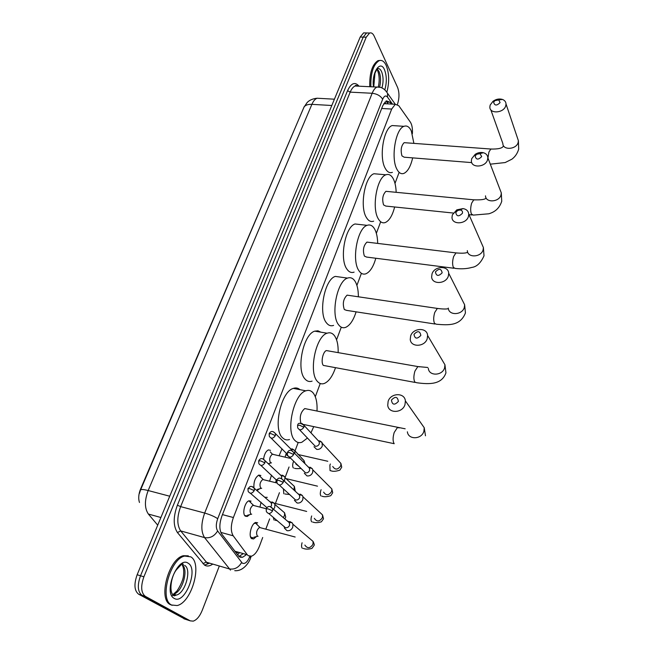 <?xml version="1.0" encoding="UTF-8"?>
<svg xmlns="http://www.w3.org/2000/svg" width="654" height="654" viewBox="0 0 654 654"><rect width="100%" height="100%" fill="white"/><g stroke="black" fill="none" stroke-linecap="round" stroke-linejoin="round"><path stroke-width="0.98" d="M263.619 459.059C264.273 454.277 265.876 451.227 268.418 449.903L270.511 450.353M253.924 487.467C253.646 481.532 255.281 477.412 258.812 475.098L260.872 475.491M249.542 514.69L247.261 516.48L245.291 516.161C241.89 513.954 244.866 501.79 249.035 500.784L251.054 501.127M279.094 455.756L282.021 448.808M269.612 481.131L271.533 475.115M259.965 507.022L261.077 502.247M264.69 497.244L267.282 497.359M256.36 536.599L253.621 538.945L251.692 538.651C248.128 536.46 251.357 523.478 255.698 522.464L257.684 522.783M412.372 133.751C412.69 128.625 412.028 124.759 410.385 122.151L398.776 105.695L395.302 104.288L391.689 109.055L233.396 517.527C230.698 525.366 230.633 531.465 233.208 535.806L247.294 554.747L248.267 555.728L251.561 556.178C254.676 554.952 257.316 551.592 259.483 546.098L262.695 537.506M304.241 106.594L140.569 489.02C138.566 494.048 138.198 498.528 139.474 502.476M235.595 552.328L237.664 552.728M265.843 529.061L269.644 518.908M275.424 503.425L279.438 492.691M285.038 477.706L289.043 466.997M294.823 453.557L294.856 451.374L298.199 442.48M315.293 396.733L320.231 383.522M336.565 339.81L341.282 327.188M356.896 285.397L361.409 273.315M376.361 233.323L380.612 221.935M395 183.431L398.924 172.926M259.466 488.824L257.03 490.664M269.195 463.465L268.663 464.095M219.278 566.151L202.233 610.337C199.789 616.305 196.78 619.902 193.224 621.136L190.273 620.859L145.311 596.325C141.035 592.851 140.561 586.352 143.888 576.812L366.232 37.196L363.207 37.114L366.583 32.953L368.594 33.002L366.583 32.953L363.207 37.114L140.512 575.773L363.207 37.114L360.199 37.041L363.583 32.888L365.602 32.929M145.311 596.325L141.951 595.254C137.659 591.78 137.185 585.289 140.512 575.773C137.185 585.289 137.659 591.78 141.951 595.254L187.077 619.82L141.951 595.254L138.607 594.192C134.299 590.717 133.817 584.226 137.152 574.735L360.199 37.041M185.18 619.207L138.607 594.192M391.288 104.06L390.005 102.261L386.465 100.847L382.827 105.572L221.951 515.9C219.229 523.723 219.18 529.805 221.804 534.146L239.258 556.84L242.552 557.29L245.888 555.058M242.601 554.126L238.808 556.464M366.232 37.196L369.592 33.027C371.382 32.43 372.911 33.468 374.186 36.134L397.583 87.432C399.463 92.598 399.422 98.214 397.452 104.297L397.411 104.403M188.36 620.237L183.888 618.782M385.974 101.092L388.214 103.888M190.747 556.84C202.666 563.217 191.826 602.522 177.12 605.547L171.593 605.007C158.987 599.612 170.056 558.794 184.69 556.064L190.747 556.84M172.198 605.31L170.359 604.615C157.745 599.211 168.814 558.426 183.463 555.704L188.319 555.851M370.859 86.761C370.565 73.166 373.311 64.468 379.099 60.683C381.887 59.767 384.25 61.345 386.187 65.408C389.212 73.215 389.457 82.036 386.947 91.871M369.747 86.712C369.445 73.117 372.191 64.427 377.996 60.642L380.178 60.413M398.384 401.425C397.575 396.545 395.253 396.095 391.427 400.084C392.22 404.973 394.542 405.423 398.384 401.425M388.133 401.384C390.642 392.776 404.712 392.335 405.382 400.91L404.981 404.638C402.512 413.271 388.468 413.745 387.74 405.292L388.133 401.384M307.413 438.082L301.886 442.243C299.344 443.126 297.088 442.586 295.126 440.632C285.283 432.22 293.589 393.97 305.851 390.822C308.639 389.858 311.042 390.528 313.062 392.833C316.103 396.684 317.419 402.766 316.994 411.072M313.74 426.621L310.961 432.85M289.501 439.513C286.926 440.371 284.637 439.823 282.634 437.869C272.612 429.457 280.918 391.452 293.36 388.378C295.845 387.536 298.044 387.969 299.973 389.678M306.783 408.979L304.764 408.57C300.644 412.094 299.352 416.974 300.897 423.203M420.833 335.445C419.982 330.875 417.702 330.507 413.99 334.349C414.824 338.927 417.105 339.295 420.833 335.445M410.638 336.017C413.058 327.695 427.185 327.188 427.61 335.477L427.217 338.698C424.838 347.045 410.728 347.568 410.246 339.393L410.638 336.017M328.251 350.896L326.411 350.577C322.904 351.525 320.632 362.504 323.346 365.414L415.094 382.435M335.428 367.908C332.526 376.312 328.823 381.503 324.302 383.465C321.678 384.388 319.365 383.694 317.362 381.372C308.41 372.265 315.768 336.221 327.123 333.213C329.984 332.207 332.445 333.041 334.488 335.723C337.121 339.508 338.347 345.14 338.159 352.629M312.089 381.135C309.416 382.042 307.061 381.339 305.026 379.018C295.894 369.927 303.252 334.112 314.778 331.153L317.958 330.81L320.82 332.158M442.153 272.808C441.262 268.516 439.014 268.222 435.409 271.925C436.283 276.225 438.532 276.519 442.153 272.808M432.016 273.936C434.338 265.9 448.481 265.295 448.701 273.282L448.333 276.086C446.044 284.155 431.902 284.768 431.64 276.879L432.016 273.936M348.786 295.387L347.119 295.142C343.325 298.845 342.385 303.636 344.315 309.522L346.538 310.364L434.992 324.016M356.095 311.844C353.462 320.239 349.98 325.414 345.655 327.36C342.966 328.324 340.611 327.458 338.592 324.768C330.433 315.081 336.998 280.983 347.527 278.105C350.438 277.067 352.915 278.081 354.967 281.13C357.248 284.817 358.384 290.041 358.359 296.802M333.589 325.398C330.867 326.346 328.471 325.479 326.411 322.798C318.081 313.127 324.637 279.233 335.33 276.405L340.799 277.165M462.411 213.269C462.819 211.487 462.076 210.392 460.195 209.975L457.628 210.498L455.773 212.583C456.68 216.621 458.887 216.85 462.411 213.269M452.347 214.888L456.819 209.852L463.016 208.593C466.466 209.198 468.378 211.029 468.755 214.103L468.411 216.564C466.204 224.347 452.077 225.066 451.988 217.471L452.347 214.888M368.447 242.299L366.943 242.111C363.444 245.585 362.586 250.237 364.368 256.066L366.6 257.071L453.966 268.263M375.813 258.248C373.426 266.652 370.156 271.819 366.003 273.748C363.281 274.737 360.91 273.707 358.891 270.658C351.443 260.472 357.337 228.091 367.107 225.344C370.033 224.297 372.518 225.483 374.554 228.9C376.532 232.464 377.571 237.296 377.677 243.411M354.1 272.138C351.337 273.11 348.925 272.08 346.857 269.039C339.246 258.878 345.132 226.685 355.057 223.979L359.986 224.543M481.696 156.592L480.003 153.625L476.611 154.295L475.164 156.093C476.096 159.887 478.27 160.05 481.696 156.592M471.706 158.669L475.196 154.336C477.87 152.619 480.6 152.088 483.404 152.717C486.135 153.535 487.614 155.211 487.843 157.737L487.516 159.911C485.399 167.408 471.321 168.258 471.371 160.949L471.706 158.669M387.291 191.458L385.942 191.328C382.713 194.59 381.92 199.11 383.563 204.898L385.786 206.067L453.271 213.041M394.648 206.983C392.482 215.395 389.408 220.562 385.427 222.474C382.696 223.48 380.326 222.278 378.323 218.869C371.497 208.274 376.827 177.406 385.901 174.798C388.836 173.743 391.305 175.1 393.324 178.877C395.032 182.294 395.981 186.774 396.169 192.317M373.679 221.166C370.9 222.164 368.488 220.962 366.436 217.569C359.463 207.007 364.777 176.318 373.998 173.743L378.421 174.136M500.073 102.588L498.732 99.923L494.825 100.675L493.639 102.245C494.596 105.817 496.738 105.932 500.073 102.588M490.157 105.073L493.026 101.28C496.108 99.089 499.255 98.484 502.468 99.441C504.7 100.324 505.885 101.836 506.024 103.986L505.722 105.915C503.694 113.134 489.674 114.131 489.846 107.093L490.157 105.073M405.366 142.744L404.156 142.662C401.172 145.728 400.436 150.134 401.948 155.873L404.164 157.197L471.747 162.609M412.666 157.876C410.696 166.32 407.81 171.479 403.984 173.367C401.262 174.381 398.907 173.016 396.929 169.272C390.675 158.317 395.523 128.805 403.968 126.328C406.878 125.274 409.33 126.802 411.309 130.923L413.892 143.373M392.392 172.354C389.62 173.359 387.225 171.994 385.198 168.258C378.797 157.352 383.62 128.004 392.204 125.552L396.152 125.813M250.433 536.46L251.21 537.474L252.918 537.735M256.908 523.928L255.559 523.118L253.981 523.601M260.627 527.786L259.425 527.459C256.646 530.01 255.935 532.863 257.3 536.035L258.077 536.247M284.351 528.048L286.967 530.647C289.575 531.04 291.512 529.887 292.763 527.206L292.918 524.246L292.248 522.898L289.73 521.5M288.635 521.524L288.062 521.647M287.809 521.14L287.376 521.066M284.196 526.478L284.188 526.993M268.761 513.521L285.406 527.696C287.294 527.982 288.692 527.149 289.599 525.203L289.231 522.08L292.248 522.898M298.919 494.04L298.379 494.13M294.439 500.375L297.079 502.991C299.671 503.351 301.584 502.215 302.81 499.582L302.982 496.795L302.377 495.503L300.317 494.138M279.209 484.99L295.559 499.983C297.439 500.236 298.829 499.411 299.72 497.506L299.409 494.555L302.377 495.503M308.974 467.136L308.484 467.193M304.314 473.283L306.979 475.908C309.555 476.235 311.451 475.106 312.661 472.523L312.833 469.899L312.285 468.665L310.151 467.226M289.444 457.056L305.516 472.834C307.38 473.063 308.753 472.245 309.628 470.373L309.367 467.585L312.285 468.665M276.29 479.496L275.702 482.611M318.809 440.78L318.367 440.812M313.994 446.739L316.675 449.372C319.242 449.666 321.114 448.546 322.308 446.012L321.989 442.357L319.79 440.87M299.483 429.703L315.261 446.241C317.116 446.445 318.473 445.636 319.34 443.804L319.111 441.156L321.989 442.357M286.248 453.451L285.062 457.13M244.727 515.548L246.476 515.761M250.384 501.749L248.986 500.948L253.417 505.24L252.91 505.305C250.098 507.856 249.395 510.741 250.801 513.97L251.692 514.207M254.185 505.632L253.417 505.24M273.544 509.319L274.729 507.422L274.884 504.463L274.255 503.212L272.08 501.92M270.789 501.904L270.257 502.019M250.376 493.23L266.889 507.635M270.764 506.686L271.565 505.387L271.222 502.337L274.255 503.212M260.047 475.932L258.412 475.27M263.946 479.815L262.72 479.513C259.998 481.982 259.327 484.827 260.693 488.048L261.69 488.293M281.065 475.066L280.574 475.147M284.425 481.246L284.972 477.649L284.4 476.455L282.414 475.147M260.864 465.386L276.855 480.461L278.833 480.388L283.264 482.382L283.403 480.306L280.95 478.27M281.702 478.336L281.408 475.45L284.4 476.455M270.29 451.857L272.334 454.219C269.718 456.615 269.072 459.419 270.388 462.623L271.484 462.877M273.527 454.497L272.808 454.146M291.128 448.783L290.678 448.832M303.971 462.689L303.987 460.539L294.333 450.23L292.273 448.865M286.526 454.873L289.836 457.44M271.14 438.123L287.18 454.129M291.856 450.598L291.39 449.102L294.333 450.23M234.737 551.199L247.294 554.747M239.07 553.129L237.557 554.927M220.831 532.397L233.208 535.806M222.45 514.616L233.396 517.527M381.691 108.474L391.689 109.055M140.569 489.928L303.636 107.967C304.617 105.392 307.364 104.182 311.893 104.346L148.172 490.533C143.316 489.298 140.741 489.192 140.455 490.198L139.441 493.41M320.231 98.402L317.1 98.231C315.065 98.999 313.331 101.035 311.893 104.346L331.799 105.507M169.721 496.214L148.172 490.533C144.452 500.506 144.518 508.346 148.376 514.052L157.712 525.162M137.152 574.735L143.888 576.812M148.376 514.052L160.892 517.502M392.514 104.133L387.479 97.078C385.795 95.132 384.192 95.852 382.664 99.245L217.708 518.696C215.877 523.944 215.845 528.023 217.627 530.95L242.274 563.135C244.931 564.271 247.425 562.121 249.763 556.677L249.885 556.366M250.605 557.829L249.763 556.677M212.599 564.206C209.591 566.266 206.901 566.56 204.53 565.105L177.447 532.552C173.163 526.037 173.138 516.922 177.381 505.215L347.568 90.653C351.141 83.132 354.901 81.587 358.866 86.009L359.005 86.189M190.273 620.859L187.077 619.82M355.629 85.56L355.997 86.042M209.615 563.151L204.538 565.089M230.502 570.125L204.571 537.604L180.676 530.909L207.432 563.38M217.627 530.95C214.365 536.272 210.008 538.487 204.571 537.604C200.917 531.776 200.95 523.592 204.669 513.055L180.635 506.621C176.882 517.012 176.891 525.113 180.676 530.909L177.447 532.552M241.628 562.497C238.571 567.664 234.426 569.789 229.178 568.874L206.067 562.121L202.985 563.699M217.708 518.696C214.487 516.529 210.138 514.649 204.669 513.055L372.167 93.269L350.192 92.14L180.635 506.621L177.381 505.215M382.664 99.245C380.571 95.852 377.072 93.857 372.167 93.269C373.532 89.925 375.151 87.857 377.023 87.064L380.178 87.35M358.139 86.148L355.155 86.001C353.234 86.786 351.582 88.83 350.192 92.14L347.568 90.653M383.743 103.634L395.302 104.288L387.56 93.342L387.479 97.078M386.923 102.089L390.005 102.261M184.616 565.383C191.99 569.168 185.344 593.268 176.367 595.058L173.465 594.96M188.197 563.249C198.955 569.029 184.796 605.187 174.217 598.394C162.813 592.916 177.97 555.377 188.197 563.249M172.926 594.699L172.313 594.273M182.556 563.192L183.406 565.023M173.498 594.985L171.863 595.917M182.082 564.745C189.047 569.094 182.319 592.434 173.523 594.167L172.403 594.347M373.753 86.908L374.987 73.093L377.219 68.678C378.903 68.122 380.342 69.071 381.527 71.507C383.432 76.379 383.571 81.864 381.936 87.963M373.475 86.892C371.366 72.864 380.252 59.301 384.478 69.692C386.8 75.733 386.906 82.453 384.805 89.835M377.219 69.022L378.968 71.409C380.791 75.938 381.012 81.161 379.622 87.064M407.377 431.787C408.17 439.946 421.601 439.619 423.89 431.321L424.233 427.724L420.465 422.37M399.218 427.896L397.452 427.528L394.198 432.49C392.752 437.444 392.719 441.148 394.117 443.6M419.476 366.853L417.865 366.567L414.955 371.031C413.573 375.78 413.524 379.459 414.808 382.075L416.696 382.729C429.711 384.536 441.802 384.601 445.946 372.862L444.941 364.76L442.178 360.101M428.337 368.374C428.869 376.287 442.39 375.919 444.597 367.875L444.941 364.76L427.61 335.477M438.801 308.639L437.354 308.418L434.746 312.44C433.422 317.002 433.357 320.656 434.534 323.419L436.447 324.245C448.914 325.291 460.285 325.945 465.435 312.947L464.634 304.772L462.599 300.75M448.301 308.067C448.619 315.719 462.174 315.277 464.307 307.486L464.634 304.772L448.701 273.282M457.277 253.049L455.969 252.894L453.631 256.531C452.364 260.905 452.274 264.543 453.369 267.437L455.274 268.426C461.397 269.146 466.899 268.819 471.779 267.437C476.75 266.807 480.821 262.933 484.009 255.82L483.404 247.555L481.892 244.106M467.332 250.621C467.479 258.011 481.033 257.472 483.085 249.942L483.404 247.555L468.755 214.103M474.951 199.928L473.782 199.813L471.673 203.108C470.463 207.318 470.357 210.923 471.362 213.94L473.259 215.109L488.922 213.776C492.47 212.632 498.781 210.302 501.741 201.293L501.299 192.93L500.171 189.971M485.497 195.84C485.505 202.969 499.027 202.323 501.005 195.039L501.299 192.93L487.843 157.737M490.304 164.17L505.158 162.56L511.878 159.2C515.123 156.797 517.396 153.461 518.679 149.202L518.393 140.733L517.535 138.182M490.786 109.725L502.861 143.545C502.746 150.412 516.219 149.635 518.115 142.613L518.393 140.733L506.024 103.986M491.873 149.104L490.835 149.03L488.93 152.022L487.949 158.031M272.62 510.856L268.132 508.877L266.17 508.845L266.35 511.51C268.263 514.33 270.355 514.109 272.62 510.856L272.751 508.649L270.127 506.605M304.854 545.068C307.405 548.755 310.11 548.502 312.972 544.3L313.086 541.438L309.947 538.757M302.083 542.771L302.066 542.828C301.322 545.436 301.396 547.251 302.287 548.265M276.863 480.437L277.018 483.004C278.898 485.816 280.975 485.603 283.264 482.382M314.329 518.336C316.838 522.023 319.536 521.786 322.414 517.616L322.545 514.919L319.692 512.27M311.688 515.957L311.525 516.431C310.797 518.998 310.863 520.805 311.721 521.867M293.671 454.514L289.313 452.511L287.327 452.633L287.458 455.11C289.305 457.906 291.382 457.702 293.671 454.514L293.826 452.56L291.545 450.541M323.616 492.143C326.084 495.822 328.774 495.593 331.676 491.465L331.823 488.914L329.224 486.323M321.114 489.699L320.795 490.549C320.084 493.075 320.141 494.882 320.975 495.977M303.873 427.234L299.565 425.214L297.57 425.419L297.684 427.806C299.499 430.585 301.568 430.389 303.873 427.234L304.02 425.386L301.911 423.408M330.368 463.98L329.894 465.166L330.049 470.586L331.071 470.815C333.049 471.648 335.984 471.42 339.859 470.128L341.731 467.185L340.906 463.416L338.559 460.882M332.731 466.466C335.159 470.128 337.84 469.907 340.75 465.811L340.906 463.416L322.487 443.543M254.267 490.614L249.836 488.644L247.956 488.652L248.152 491.35C250.008 494.023 252.052 493.778 254.267 490.614L254.398 488.415L251.978 486.502M283.28 517.592L284.539 515.45L284.58 512.81L281.637 510.267M273.258 517.265L274.042 520.061M264.919 462.828L260.545 460.849L258.665 460.931L258.829 463.531C260.66 466.196 262.695 465.967 264.919 462.828L265.066 460.751L262.802 458.855M293.859 489.96L294.382 486.413L291.692 483.911M283.403 488.791L283.82 493.778M275.35 435.629L271.042 433.635L269.146 433.79L269.293 436.3C271.091 438.957 273.119 438.728 275.35 435.629L275.506 433.667L273.397 431.787M295.812 463.956L299.082 466.506M293.491 461.683L293.164 462.501C292.428 465.019 292.51 466.858 293.401 468.019M305.075 463.792L303.987 460.539L301.543 458.078M240.836 557.461L241.359 556.946M385.86 103.757L384.732 102.196M253.621 538.945L251.332 538.316M247.261 516.48L244.988 515.875M303.906 107.33L307.11 102.58C309.367 100.152 312.694 98.705 317.1 98.231L334.423 99.195M363.583 32.888L369.592 33.027M239.258 556.35L242.552 557.29M234.753 570.68C244.13 571.58 250.171 560.462 250.662 557.682L251.185 556.284M387.56 93.342C384.691 88.789 381.176 86.696 377.023 87.064L355.155 86.001C355.147 85.175 356.111 85.224 358.057 86.14M182.172 564.819C183.66 567.525 184.076 571.318 183.414 576.199C182.768 582.207 176.776 591.993 176.09 591.747L173.523 594.167L176.367 595.058L174.226 595.859C168.495 593.448 170.882 576.223 176.621 569.552L180.978 564.933M182.025 564.615L181.338 563.871M184.69 556.064L183.463 555.704M378.372 86.802C379.631 80.818 379.41 75.504 377.718 70.877M377.432 70.24L376.949 69.381M379.099 60.683L377.996 60.642M425.484 435.785L424.233 427.724L405.382 400.91M303.628 424.479L394.207 443.706M305.851 390.822L293.36 388.378M304.764 408.57L405.169 428.803M327.123 333.213L314.778 331.153M326.411 350.577L417.865 366.567L427.781 367.491M347.527 278.105L335.33 276.405M347.119 295.142L437.354 308.418C442.799 309.138 446.469 309.211 448.382 308.639M457.628 210.498L456.819 209.852M460.195 209.975L463.016 208.593M367.107 225.344L355.057 223.979M366.943 242.111L455.969 252.894C462.313 253.45 466.22 253.221 467.7 252.207M476.611 154.295L475.196 154.336M480.003 153.625L483.404 152.717M469 214.667L472.09 214.986M385.901 174.798L373.998 173.743M385.942 191.328L473.782 199.813C481.344 200.083 485.448 199.454 486.086 197.925M494.825 100.675L493.026 101.28M498.732 99.923L502.468 99.441M403.968 126.328L392.204 125.552M404.156 142.662L490.835 149.03C498.127 149.21 502.28 148.27 503.294 146.202M257.864 536.19L253.777 537.294M303.252 548.404C305.671 549.36 308.574 549.36 311.95 548.395L314.1 545.387C314.5 545.076 314.165 543.76 313.086 541.438L292.918 524.246M266.203 508.763C267.036 507.471 269.039 504.316 272.751 508.649L289.714 523.053M259.9 527.402L255.559 523.118M259.425 527.459L295.158 537.016M312.71 522.031C314.893 522.938 317.787 522.873 321.392 521.818L323.493 518.802L322.545 514.919L302.982 496.795M276.895 480.347C278.073 477.363 280.239 477.355 283.403 480.306L299.843 495.479M274.247 503.204L306.677 511.428M321.981 496.173C324.139 497.056 327.082 496.893 330.793 495.667L332.706 492.74L331.823 488.914L312.833 469.899M287.368 452.535C289.142 449.494 291.292 449.502 293.826 452.56L309.759 468.468M285.986 478.597L317.501 486.167M297.611 425.313C298.11 422.607 300.251 422.631 304.02 425.386L319.471 442.006M297.954 454.489L327.793 461.274M251.471 514.15L247.367 515.303M274.884 504.463L284.58 512.81L285.733 517.052L284.866 518.941M277.337 520.666L275.121 520.232M247.989 488.571L249.959 486.625C251.618 486.102 253.098 486.699 254.398 488.415L271.68 503.237M252.91 505.305L266.211 508.73M261.469 488.244L257.308 489.462M284.972 477.649L294.382 486.413L295.281 491.268M289.747 494.538L284.915 493.983M258.698 460.841C260.357 457.874 262.483 457.849 265.066 460.751L281.825 476.308M263.202 479.447L258.755 475.262M262.72 479.513L277.01 482.995M271.279 462.828L268.287 463.743M301.077 468.468C297.415 468.755 295.224 468.681 294.521 468.248M269.178 433.692C270.854 430.741 272.963 430.733 275.506 433.667L291.766 449.919M272.334 454.219L290.016 458.291"/></g></svg>
